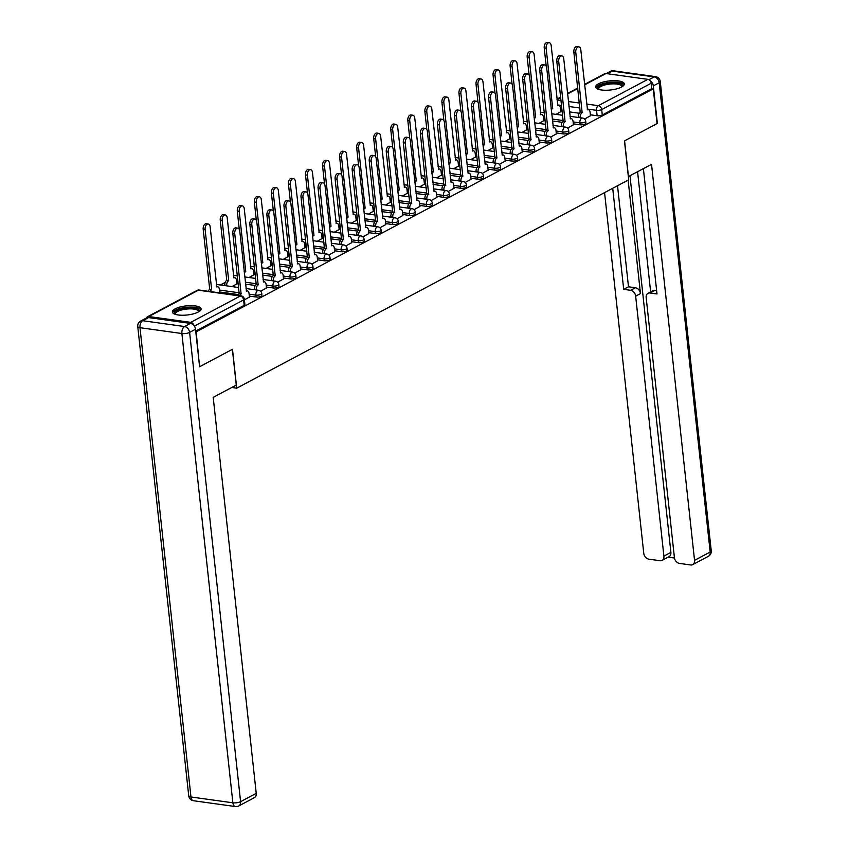<?xml version="1.0" encoding="UTF-8"?>
<svg xmlns="http://www.w3.org/2000/svg" width="849" height="849" viewBox="0 0 849 849"><rect width="100%" height="100%" fill="white"/><g stroke="black" fill="none" stroke-linecap="round" stroke-linejoin="round"><path stroke-width="1.27" d="M573.308 123.858L580.069 124.803A3.704 1.178 -6.2 0 0 585.216 124.05A3.704 1.178 -6.2 0 0 585.937 123.232L585.725 121.322A3.704 1.178 173.8 0 1 585.014 122.129A3.704 1.178 173.8 0 1 579.867 122.882L573.096 121.938M556.254 132.922L563.025 133.866A3.704 1.178 -6.2 0 0 568.172 133.113A3.704 1.178 -6.2 0 0 568.883 132.306L568.681 130.385A3.704 1.178 173.8 0 1 567.96 131.192A3.704 1.178 173.8 0 1 562.813 131.945L556.042 131.001M539.2 141.985L545.971 142.929A3.704 1.178 -6.2 0 0 551.118 142.176A3.704 1.178 -6.2 0 0 551.829 141.369L551.627 139.448A3.704 1.178 173.8 0 1 550.905 140.255A3.704 1.178 173.8 0 1 545.758 141.008L538.988 140.074M522.146 151.048L528.916 151.992A3.704 1.178 -6.2 0 0 534.063 151.239A3.704 1.178 -6.2 0 0 534.785 150.432L534.573 148.511A3.704 1.178 173.8 0 1 533.851 149.318A3.704 1.178 173.8 0 1 528.704 150.071L521.944 149.137M505.102 160.121L511.862 161.055A3.704 1.178 -6.2 0 0 517.009 160.302A3.704 1.178 -6.2 0 0 517.731 159.495L517.519 157.574A3.704 1.178 173.8 0 1 516.808 158.392A3.704 1.178 173.8 0 1 511.66 159.134L504.89 158.201M488.048 169.184L494.808 170.118A3.704 1.178 -6.2 0 0 499.965 169.375A3.704 1.178 -6.2 0 0 500.677 168.558L500.464 166.637A3.704 1.178 173.8 0 1 499.753 167.455A3.704 1.178 173.8 0 1 494.606 168.208L487.835 167.264M470.993 178.248L477.764 179.181A3.704 1.178 -6.2 0 0 482.911 178.439A3.704 1.178 -6.2 0 0 483.622 177.621L483.421 175.711A3.704 1.178 173.8 0 1 482.699 176.518A3.704 1.178 173.8 0 1 477.552 177.271L470.781 176.327M453.939 187.311L460.71 188.255A3.704 1.178 -6.2 0 0 465.857 187.502A3.704 1.178 -6.2 0 0 466.579 186.684L466.366 184.774A3.704 1.178 173.8 0 1 465.645 185.581A3.704 1.178 173.8 0 1 460.498 186.334L453.737 185.39M436.885 196.374L443.656 197.318A3.704 1.178 -6.2 0 0 448.803 196.565A3.704 1.178 -6.2 0 0 449.524 195.758L449.312 193.837A3.704 1.178 173.8 0 1 448.601 194.644A3.704 1.178 173.8 0 1 443.454 195.397L436.683 194.453M419.841 205.437L426.601 206.381A3.704 1.178 -6.2 0 0 431.748 205.628A3.704 1.178 -6.2 0 0 432.47 204.821L432.258 202.9A3.704 1.178 173.8 0 1 431.547 203.707A3.704 1.178 173.8 0 1 426.4 204.46L419.629 203.527M402.787 214.51L409.558 215.444A3.704 1.178 -6.2 0 0 414.705 214.691A3.704 1.178 -6.2 0 0 415.416 213.884L415.214 211.963A3.704 1.178 173.8 0 1 414.492 212.781A3.704 1.178 173.8 0 1 409.345 213.523L402.575 212.59M385.733 223.574L392.503 224.507A3.704 1.178 -6.2 0 0 397.65 223.754A3.704 1.178 -6.2 0 0 398.372 222.947L398.16 221.027A3.704 1.178 173.8 0 1 397.438 221.844A3.704 1.178 173.8 0 1 392.291 222.587L385.531 221.653M368.678 232.637L375.449 233.571A3.704 1.178 -6.2 0 0 380.596 232.828A3.704 1.178 -6.2 0 0 381.318 232.01L381.105 230.09A3.704 1.178 173.8 0 1 380.394 230.907A3.704 1.178 173.8 0 1 375.237 231.66L368.477 230.716M351.635 241.7L358.395 242.644A3.704 1.178 -6.2 0 0 363.542 241.891A3.704 1.178 -6.2 0 0 364.263 241.074L364.051 239.163A3.704 1.178 173.8 0 1 363.34 239.97A3.704 1.178 173.8 0 1 358.193 240.723L351.422 239.779M334.58 250.763L341.351 251.707A3.704 1.178 -6.2 0 0 346.498 250.954A3.704 1.178 -6.2 0 0 347.209 250.147L347.008 248.226A3.704 1.178 173.8 0 1 346.286 249.033A3.704 1.178 173.8 0 1 341.139 249.786L334.368 248.842M317.526 259.826L324.297 260.77A3.704 1.178 -6.2 0 0 329.444 260.017A3.704 1.178 -6.2 0 0 330.155 259.21L329.953 257.289A3.704 1.178 173.8 0 1 329.232 258.096A3.704 1.178 173.8 0 1 324.085 258.849L317.314 257.905M300.472 268.889L307.242 269.833A3.704 1.178 -6.2 0 0 312.39 269.08A3.704 1.178 -6.2 0 0 313.111 268.273L312.899 266.353A3.704 1.178 173.8 0 1 312.177 267.159A3.704 1.178 173.8 0 1 307.03 267.913L300.27 266.979M283.428 277.963L290.188 278.897A3.704 1.178 -6.2 0 0 295.335 278.143A3.704 1.178 -6.2 0 0 296.057 277.336L295.845 275.416A3.704 1.178 173.8 0 1 295.134 276.233A3.704 1.178 173.8 0 1 289.987 276.976L283.216 276.042M266.374 287.026L273.134 287.96A3.704 1.178 -6.2 0 0 278.292 287.217A3.704 1.178 -6.2 0 0 279.003 286.4L278.79 284.479A3.704 1.178 173.8 0 1 278.079 285.296A3.704 1.178 173.8 0 1 272.932 286.039L266.162 285.105M249.319 296.089L256.09 297.023A3.704 1.178 -6.2 0 0 261.237 296.28A3.704 1.178 -6.2 0 0 261.948 295.463L261.747 293.542A3.704 1.178 173.8 0 1 261.025 294.359A3.704 1.178 173.8 0 1 255.878 295.112L249.107 294.168M175.181 308.834A14.433 4.574 -6.2 0 0 172.379 311.997A14.433 4.574 -6.2 0 0 182.471 315.244A14.433 4.574 -6.2 0 0 198.284 312.039A14.433 4.574 -6.2 0 0 201.075 308.877A14.433 4.574 -6.2 0 0 190.983 305.629A14.433 4.574 -6.2 0 0 175.181 308.834M598.418 83.849A14.433 4.574 -6.2 0 0 595.616 87.012A14.433 4.574 -6.2 0 0 605.708 90.259A14.433 4.574 -6.2 0 0 621.51 87.054A14.433 4.574 -6.2 0 0 624.312 83.892A14.433 4.574 -6.2 0 0 614.22 80.644A14.433 4.574 -6.2 0 0 598.418 83.849M506.28 130.353A3.704 2.176 97.9 0 1 506.545 130.364L510.196 130.873M489.502 139.427A3.704 3.704 0 0 0 489.226 139.395A3.704 2.176 97.9 0 1 489.502 139.427L493.142 139.936M403.975 184.742A3.704 2.176 97.9 0 1 404.241 184.753L407.891 185.252M387.186 193.816A3.704 3.704 0 0 0 386.921 193.784A3.704 2.176 97.9 0 1 387.186 193.816L390.837 194.325M301.66 239.131A3.704 2.176 97.9 0 1 301.926 239.142L305.576 239.641M225.176 282.388L220.315 284.967M584.568 84.401L604.594 73.757A3.704 2.749 62 0 1 605.953 73.534L647.861 79.35A3.704 2.749 62 0 1 651.204 83.255L651.788 88.657L602.27 114.986A3.704 1.178 173.8 0 1 597.123 115.729L590.352 114.795M579.294 113.257L569.52 111.898M562.197 110.879L560.743 110.678M199.918 366.588L232.488 349.268L236.722 388.173L628.695 179.797L624.471 140.902L657.041 123.583L653.263 88.869L196.151 331.863L199.568 366.535M651.788 88.657L653.263 88.869M193.933 325.517A3.704 2.749 -118 0 0 190.738 322.355L148.83 316.539A3.704 2.749 -118 0 0 147.471 316.751A3.704 2.749 -118 0 0 146.431 317.982M244.395 299.867L249.426 297.054M260.601 291.249L266.48 287.991M232.01 286.591L236.86 283.874M277.655 282.186L283.524 278.928M249.065 277.527L253.915 274.811M294.709 273.123L300.578 269.865M266.119 268.464L270.969 265.748M311.753 264.06L317.632 260.792M283.173 259.401L288.013 256.685M328.807 254.997L334.686 251.728M300.217 250.338L305.067 247.621M345.861 245.923L351.741 242.665M317.271 241.265L322.121 238.558M362.916 236.86L368.784 233.602M334.326 232.202L339.176 229.485M379.959 227.797L385.839 224.539M351.38 223.138L356.23 220.422M397.014 218.734L402.893 215.476M368.434 214.075L373.273 211.359M414.068 209.671L419.947 206.413M385.478 205.012L390.328 202.295M431.122 200.608L436.991 197.339M402.532 195.949L407.382 193.232M448.176 191.545L454.045 188.276M419.586 186.876L424.436 184.169M465.22 182.471L471.099 179.213M436.641 177.812L441.48 175.096M482.274 173.408L488.154 170.15M453.684 168.749L458.534 166.033M499.329 164.345L505.197 161.087M470.739 159.686L475.589 156.969M516.383 155.282L522.252 152.024M487.793 150.623L492.643 147.906M533.427 146.219L539.306 142.95M504.847 141.56L509.687 138.843M550.481 137.156L556.36 133.887M521.891 132.497L526.741 129.78M567.535 128.093L573.415 124.824M538.945 123.423L543.795 120.717M562.24 122.32L552.466 120.961M545.143 119.942L543.689 119.741M545.196 131.383L535.411 130.024M528.089 129.016L526.635 128.815M528.142 140.456L518.368 139.098M511.034 138.079L509.591 137.878M511.087 149.52L501.313 148.161M493.991 147.142L492.537 146.941M494.033 158.583L484.259 157.224M476.936 156.205L475.482 156.004M476.989 167.646L467.205 166.287M459.882 165.268L458.428 165.067M459.935 176.709L450.161 175.35M442.828 174.332L441.374 174.13M442.881 185.772L433.107 184.413M425.784 183.405L424.33 183.193M425.827 194.835L416.052 193.487M408.73 192.468L407.276 192.267M408.783 203.909L398.998 202.55M391.676 201.531L390.222 201.33M391.729 212.972L381.954 211.613M374.621 210.594L373.167 210.393M374.674 222.035L364.9 220.676M357.578 219.658L356.124 219.456M357.62 231.098L347.846 229.739M340.523 228.721L339.069 228.519M340.566 240.161L330.792 238.802M323.469 237.784L322.015 237.582M323.522 249.224L313.737 247.866M306.415 246.857L304.961 246.656M306.468 258.298L296.694 256.939M289.36 255.92L287.917 255.719M289.413 267.361L279.639 266.002M272.317 264.984L270.863 264.782M272.359 276.424L262.585 275.065M255.262 274.047L253.809 273.845M255.316 285.487L245.531 284.128M238.208 283.11L236.754 282.908M238.261 294.55L219.7 291.971M231.766 387.484L236.722 388.173M584.59 119.019L590.458 115.761M555.999 114.36L560.849 111.644M195.716 331.099L244.183 305.343A3.704 1.178 -6.2 0 0 244.905 304.526L244.31 299.124A3.704 1.178 173.8 0 1 243.599 299.93L194.368 326.101M249.436 297.182L249.033 293.425A3.704 2.176 97.9 0 0 247.356 290.92A3.704 2.176 97.9 0 0 246.465 291.101L239.768 231.002A4.256 2.505 97.9 0 0 237.837 228.126A4.256 2.505 97.9 0 0 234.738 233.677L241.105 293.945A3.704 2.176 97.9 0 0 239.726 295.664M237.805 295.388A3.704 2.176 -82.1 0 1 239.185 293.68L232.806 233.411A4.256 2.505 -82.1 0 1 235.905 227.861L237.837 228.126M241.275 293.86L239.344 293.595M208.185 291.281A3.704 2.176 -82.1 0 1 209.565 289.573L211.497 289.838A3.704 2.176 97.9 0 0 210.117 291.547M219.806 292.894L219.413 289.318A3.704 2.176 97.9 0 0 217.737 286.813A3.704 2.176 97.9 0 0 216.856 286.983L210.149 226.885A4.256 2.505 97.9 0 0 208.217 224.009A4.256 2.505 97.9 0 0 205.118 229.559L211.656 289.753M209.735 289.477L203.198 229.294A4.256 2.505 -82.1 0 1 206.296 223.743L208.217 224.009M266.49 288.119L266.087 284.362A3.704 2.176 97.9 0 0 264.41 281.857A3.704 2.176 97.9 0 0 263.519 282.038L256.812 221.939A4.256 2.505 97.9 0 0 254.891 219.063A4.256 2.505 97.9 0 0 251.792 224.614L258.16 284.882A3.704 2.176 97.9 0 0 256.356 289.53L254.435 289.265A3.704 2.176 -82.1 0 1 256.239 284.617L249.861 224.338A4.256 2.505 -82.1 0 1 252.96 218.787L254.891 219.063M258.329 284.797L256.398 284.532M283.545 279.056L283.131 275.299A3.704 2.176 97.9 0 0 281.454 272.794A3.704 2.176 97.9 0 0 280.573 272.975L273.866 212.876A4.256 2.505 97.9 0 0 271.935 209.99A4.256 2.505 97.9 0 0 268.836 215.55L275.214 275.819A3.704 2.176 97.9 0 0 273.41 280.467L271.478 280.202A3.704 2.176 -82.1 0 1 273.293 275.554L266.915 215.275A4.256 2.505 -82.1 0 1 270.014 209.724L271.935 209.99M275.373 275.734L273.452 275.469M190.505 323.405L148.596 317.579L142.696 320.72L184.604 326.536L190.505 323.405A5.55 4.128 62 0 1 195.514 329.253L199.589 366.757L232.382 349.332L236.266 385.085L213.205 397.353L256.228 793.359A5.55 4.128 62 0 1 254.392 797.646L238.76 805.956A5.55 4.128 -118 0 0 240.596 801.668L256.228 793.359M140.658 321.049A5.55 5.55 0 0 0 137.75 326.557A5.55 1.762 -6.2 0 0 139.989 327.693L190.972 796.978L232.87 802.793L181.888 333.519L139.989 327.693A5.55 3.269 97.9 0 1 142.696 320.72A5.55 4.128 -118 0 0 140.658 321.049L146.559 317.919A5.55 4.128 62 0 1 148.596 317.579M628.345 176.592L651.523 164.345L694.546 560.351L710.178 552.041L659.195 82.767L653.295 85.898L657.37 123.413L624.577 140.838L628.462 176.603M628.133 180.094L640.464 293.605L635.657 296.163L663.897 556.095L670.89 552.381A5.55 4.128 62 0 1 669.054 556.657L662.061 560.382A5.55 4.128 -118 0 0 663.897 556.095M635.657 296.163A5.55 4.128 -118 0 0 630.648 290.305L635.455 287.747A5.55 4.128 62 0 1 640.464 293.605M612.713 188.298L623.686 289.339L630.648 290.305M604.573 192.627L643.754 553.293A5.55 4.128 -118 0 0 648.763 559.151L660.023 560.711A5.55 4.128 -118 0 0 662.061 560.382M648.01 293.34L652.817 290.783A5.55 4.128 62 0 1 654.855 290.443L650.047 293.001A5.55 4.128 -118 0 0 648.01 293.34A5.55 4.128 -118 0 0 646.163 297.617L674.403 557.56A5.55 4.128 -118 0 0 679.412 563.407L690.672 564.967A5.55 4.128 -118 0 0 692.71 564.638A5.55 4.128 -118 0 0 694.546 560.351M668.131 557.146L674.477 558.026M650.047 293.001L656.999 293.966L643.393 168.664M653.295 85.898A5.55 4.128 -118 0 0 650.143 80.751M629.979 175.796L670.89 552.381M650.642 291.939L637.578 171.753M654.855 290.443L656.648 290.698M617.52 185.74L628.493 286.782L635.455 287.747M628.493 286.782L623.686 289.339M175.149 314.289A12.491 3.958 173.8 0 1 179.51 309.344A12.491 3.958 173.8 0 1 194.262 307.911A12.491 3.958 173.8 0 1 198.868 311.71M198.422 311.965A11.568 3.661 -6.2 0 0 198.475 311.456A11.568 3.661 -6.2 0 0 193.805 309.078A11.568 3.661 -6.2 0 0 181.612 309.97A11.568 3.661 -6.2 0 0 175.478 313.95A11.568 3.661 -6.2 0 0 175.637 314.438M200.948 309.694A14.337 4.542 -6.2 0 0 195.355 307.327A14.337 4.542 -6.2 0 0 181.092 308.219A14.337 4.542 -6.2 0 0 172.687 312.761M598.386 89.294A12.491 3.958 173.8 0 1 602.748 84.359A12.491 3.958 173.8 0 1 617.499 82.926A12.491 3.958 173.8 0 1 622.105 86.715M621.648 86.98A11.568 3.661 -6.2 0 0 621.712 86.471A11.568 3.661 -6.2 0 0 617.043 84.083A11.568 3.661 -6.2 0 0 604.849 84.974A11.568 3.661 -6.2 0 0 598.715 88.965A11.568 3.661 -6.2 0 0 598.874 89.453M624.174 84.709A14.337 4.542 -6.2 0 0 618.592 82.342A14.337 4.542 -6.2 0 0 604.329 83.234A14.337 4.542 -6.2 0 0 595.924 87.776M224.858 285.604L224.815 285.158A3.704 2.176 -82.1 0 1 226.619 280.499L228.551 280.775A3.704 2.176 97.9 0 0 226.736 285.423L226.789 285.869M236.871 284.012L236.468 280.255A3.704 2.176 97.9 0 0 234.791 277.75A3.704 2.176 97.9 0 0 233.9 277.92L227.203 217.822A4.256 2.505 97.9 0 0 225.272 214.946A4.256 2.505 97.9 0 0 222.173 220.496L228.71 280.679M226.789 280.414L220.252 220.231A4.256 2.505 -82.1 0 1 223.351 214.68L225.272 214.946M244.151 271.393L245.594 271.701A3.704 2.176 97.9 0 0 244.342 273.145M253.925 274.938L253.522 271.181A3.704 2.176 97.9 0 0 251.845 268.687A3.704 2.176 97.9 0 0 250.954 268.857L244.257 208.758A4.256 2.505 97.9 0 0 242.326 205.882A4.256 2.505 97.9 0 0 239.227 211.433L245.764 271.616M239.269 229.283L237.296 211.168A4.256 2.505 -82.1 0 1 240.394 205.617L242.326 205.882M300.599 269.993L300.185 266.236A3.704 2.176 97.9 0 0 298.508 263.731A3.704 2.176 97.9 0 0 297.617 263.912L290.92 203.813A4.256 2.505 97.9 0 0 288.989 200.926A4.256 2.505 97.9 0 0 285.89 206.477L292.268 266.756A3.704 2.176 97.9 0 0 290.454 271.404L288.533 271.139A3.704 2.176 -82.1 0 1 290.337 266.49L283.969 206.211A4.256 2.505 -82.1 0 1 287.068 200.661L288.989 200.926M292.427 266.671L290.507 266.395M317.643 260.93L317.239 257.173A3.704 2.176 97.9 0 0 315.563 254.668A3.704 2.176 97.9 0 0 314.671 254.838L307.975 194.739A4.256 2.505 97.9 0 0 306.043 191.863A4.256 2.505 97.9 0 0 302.944 197.414L309.312 257.693A3.704 2.176 97.9 0 0 307.508 262.341L305.587 262.076A3.704 2.176 -82.1 0 1 307.391 257.427L301.013 197.148A4.256 2.505 -82.1 0 1 304.122 191.598L306.043 191.863M309.482 257.608L307.561 257.332M334.697 251.866L334.294 248.11A3.704 2.176 97.9 0 0 332.617 245.605A3.704 2.176 97.9 0 0 331.726 245.775L325.018 185.676A4.256 2.505 97.9 0 0 323.098 182.8A4.256 2.505 97.9 0 0 319.999 188.351L326.366 248.63A3.704 2.176 97.9 0 0 324.562 253.278L322.641 253.013A3.704 2.176 -82.1 0 1 324.445 248.354L318.067 188.085A4.256 2.505 -82.1 0 1 321.166 182.535L323.098 182.8M326.536 248.534L324.605 248.269M261.205 262.33L262.649 262.638A3.704 2.176 97.9 0 0 261.396 264.081M270.98 265.875L270.576 262.118A3.704 2.176 97.9 0 0 268.9 259.614A3.704 2.176 97.9 0 0 268.008 259.794L261.301 199.695A4.256 2.505 97.9 0 0 259.38 196.819A4.256 2.505 97.9 0 0 256.271 202.37L262.819 262.553M256.324 220.209L254.35 202.104A4.256 2.505 -82.1 0 1 257.449 196.554L259.38 196.819M278.26 253.267L279.703 253.575A3.704 2.176 97.9 0 0 278.44 255.018M288.034 256.812L287.62 253.055A3.704 2.176 97.9 0 0 285.943 250.551A3.704 2.176 97.9 0 0 285.062 250.731L278.355 190.632A4.256 2.505 97.9 0 0 276.424 187.756A4.256 2.505 97.9 0 0 273.325 193.307L279.862 253.49M273.367 211.146L271.404 193.031A4.256 2.505 -82.1 0 1 274.503 187.48L276.424 187.756M295.303 244.204L296.757 244.512A3.704 2.176 97.9 0 0 295.494 245.945M305.088 247.749L304.674 243.992A3.704 2.176 97.9 0 0 302.997 241.487A3.704 2.176 97.9 0 0 302.106 241.668L295.41 181.569A4.256 2.505 97.9 0 0 293.478 178.683A4.256 2.505 97.9 0 0 290.379 184.244L296.917 244.427M290.422 202.083L288.458 183.968A4.256 2.505 -82.1 0 1 291.557 178.417L293.478 178.683M351.751 242.793L351.337 239.036A3.704 2.176 97.9 0 0 349.661 236.542A3.704 2.176 97.9 0 0 348.78 236.712L342.073 176.613A4.256 2.505 97.9 0 0 340.141 173.737A4.256 2.505 97.9 0 0 337.042 179.288L343.421 239.556A3.704 2.176 97.9 0 0 341.616 244.215L339.685 243.95A3.704 2.176 -82.1 0 1 341.5 239.291L335.122 179.022A4.256 2.505 -82.1 0 1 338.22 173.472L340.141 173.737M343.58 239.471L341.659 239.206M312.358 235.141L313.801 235.449A3.704 2.176 97.9 0 0 312.549 236.882M322.132 238.686L321.729 234.929A3.704 2.176 97.9 0 0 320.052 232.424A3.704 2.176 97.9 0 0 319.16 232.605L312.464 172.506A4.256 2.505 97.9 0 0 310.532 169.62A4.256 2.505 97.9 0 0 307.434 175.17L313.971 235.364M307.476 193.02L305.502 174.905A4.256 2.505 -82.1 0 1 308.601 169.354L310.532 169.62M368.806 233.73L368.392 229.973A3.704 2.176 97.9 0 0 366.715 227.468A3.704 2.176 97.9 0 0 365.823 227.649L359.127 167.55A4.256 2.505 97.9 0 0 357.196 164.674A4.256 2.505 97.9 0 0 354.097 170.225L360.475 230.493A3.704 2.176 97.9 0 0 358.671 235.152L356.739 234.876A3.704 2.176 -82.1 0 1 358.543 230.228L352.176 169.959A4.256 2.505 -82.1 0 1 355.275 164.398L357.196 164.674M360.634 230.408L358.713 230.143M329.412 226.067L330.855 226.386A3.704 2.176 97.9 0 0 329.603 227.819M339.186 229.623L338.783 225.866A3.704 2.176 97.9 0 0 337.106 223.361A3.704 2.176 97.9 0 0 336.215 223.531L329.508 163.433A4.256 2.505 97.9 0 0 327.587 160.557A4.256 2.505 97.9 0 0 324.488 166.107L331.025 226.29M324.53 183.957L322.556 165.842A4.256 2.505 -82.1 0 1 325.655 160.291L327.587 160.557M385.849 224.667L385.446 220.91A3.704 2.176 97.9 0 0 383.769 218.405A3.704 2.176 97.9 0 0 382.878 218.586L376.181 158.487A4.256 2.505 97.9 0 0 374.25 155.611A4.256 2.505 97.9 0 0 371.151 161.161L377.529 221.43A3.704 2.176 97.9 0 0 375.714 226.078L373.793 225.813A3.704 2.176 -82.1 0 1 375.598 221.165L369.23 160.886A4.256 2.505 -82.1 0 1 372.329 155.335L374.25 155.611M377.688 221.345L375.767 221.08M346.466 217.004L347.91 217.323A3.704 2.176 97.9 0 0 346.657 218.755M356.24 220.56L355.827 216.803A3.704 2.176 97.9 0 0 354.15 214.298A3.704 2.176 97.9 0 0 353.269 214.468L346.562 154.369A4.256 2.505 97.9 0 0 344.63 151.493A4.256 2.505 97.9 0 0 341.531 157.044L348.069 217.227M341.574 174.894L339.611 156.778A4.256 2.505 -82.1 0 1 342.709 151.228L344.63 151.493M402.904 215.604L402.5 211.847A3.704 2.176 97.9 0 0 400.824 209.342A3.704 2.176 97.9 0 0 399.932 209.523L393.225 149.424A4.256 2.505 97.9 0 0 391.304 146.537A4.256 2.505 97.9 0 0 388.205 152.098L394.573 212.367A3.704 2.176 97.9 0 0 392.769 217.015L390.848 216.75A3.704 2.176 -82.1 0 1 392.652 212.101L386.274 151.822A4.256 2.505 -82.1 0 1 389.373 146.272L391.304 146.537M394.743 212.282L392.811 212.017M363.51 207.941L364.964 208.249A3.704 2.176 97.9 0 0 363.701 209.692M373.295 211.486L372.881 207.729A3.704 2.176 97.9 0 0 371.204 205.235A3.704 2.176 97.9 0 0 370.313 205.405L363.616 145.306A4.256 2.505 97.9 0 0 361.685 142.43A4.256 2.505 97.9 0 0 358.586 147.981L365.123 208.164M358.628 165.831L356.665 147.715A4.256 2.505 -82.1 0 1 359.764 142.165L361.685 142.43M419.958 206.54L419.555 202.784A3.704 2.176 97.9 0 0 417.867 200.279A3.704 2.176 97.9 0 0 416.986 200.46L410.279 140.35A4.256 2.505 97.9 0 0 408.358 137.474A4.256 2.505 97.9 0 0 405.249 143.025L411.627 203.304A3.704 2.176 97.9 0 0 409.823 207.952L407.891 207.687A3.704 2.176 -82.1 0 1 409.706 203.038L403.328 142.759A4.256 2.505 -82.1 0 1 406.427 137.209L408.358 137.474M411.797 203.219L409.865 202.943M380.564 198.878L382.018 199.186A3.704 2.176 97.9 0 0 380.755 200.629M390.338 202.423L389.935 198.666A3.704 2.176 97.9 0 0 388.258 196.161A3.704 2.176 97.9 0 0 387.367 196.342L380.67 136.243A4.256 2.505 97.9 0 0 378.739 133.367A4.256 2.505 97.9 0 0 375.64 138.918L382.177 199.101M375.683 156.757L373.709 138.652A4.256 2.505 -82.1 0 1 376.818 133.091L378.739 133.367M437.012 197.477L436.598 193.721A3.704 2.176 97.9 0 0 434.921 191.216A3.704 2.176 97.9 0 0 434.041 191.386L427.334 131.287A4.256 2.505 97.9 0 0 425.402 128.411A4.256 2.505 97.9 0 0 422.303 133.962L428.681 194.241A3.704 2.176 97.9 0 0 426.877 198.889L424.946 198.624A3.704 2.176 -82.1 0 1 426.75 193.975L420.382 133.696A4.256 2.505 -82.1 0 1 423.481 128.146L425.402 128.411M428.841 194.145L426.92 193.88M397.619 189.815L399.062 190.123A3.704 2.176 97.9 0 0 397.81 191.566M407.393 193.36L406.989 189.603A3.704 2.176 97.9 0 0 405.313 187.098A3.704 2.176 97.9 0 0 404.421 187.279L397.714 127.18A4.256 2.505 97.9 0 0 395.793 124.304A4.256 2.505 97.9 0 0 392.694 129.855L399.232 190.038M392.737 147.694L390.763 129.579A4.256 2.505 -82.1 0 1 393.862 124.028L395.793 124.304M454.066 188.414L453.653 184.657A3.704 2.176 97.9 0 0 451.976 182.153A3.704 2.176 97.9 0 0 451.084 182.323L444.388 122.224A4.256 2.505 97.9 0 0 442.456 119.348A4.256 2.505 97.9 0 0 439.358 124.899L445.736 185.178A3.704 2.176 97.9 0 0 443.921 189.826L442 189.56A3.704 2.176 -82.1 0 1 443.804 184.902L437.437 124.633A4.256 2.505 -82.1 0 1 440.535 119.083L442.456 119.348M445.895 185.082L443.974 184.817M414.673 180.752L416.116 181.06A3.704 2.176 97.9 0 0 414.864 182.493M424.447 184.297L424.033 180.54A3.704 2.176 97.9 0 0 422.356 178.035A3.704 2.176 97.9 0 0 421.475 178.216L414.768 118.117A4.256 2.505 97.9 0 0 412.837 115.231A4.256 2.505 97.9 0 0 409.738 120.781L416.286 180.975M409.78 138.631L407.817 120.516A4.256 2.505 -82.1 0 1 410.916 114.965L412.837 115.231M471.11 179.341L470.707 175.584A3.704 2.176 97.9 0 0 469.03 173.09A3.704 2.176 97.9 0 0 468.139 173.26L461.442 113.161A4.256 2.505 97.9 0 0 459.511 110.285A4.256 2.505 97.9 0 0 456.412 115.835L462.779 176.104A3.704 2.176 97.9 0 0 460.975 180.763L459.054 180.487A3.704 2.176 -82.1 0 1 460.858 175.839L454.48 115.57A4.256 2.505 -82.1 0 1 457.579 110.02L459.511 110.285M462.949 176.019L461.018 175.754M431.727 171.689L433.17 171.997A3.704 2.176 97.9 0 0 431.908 173.429M441.501 175.234L441.087 171.477A3.704 2.176 97.9 0 0 439.411 168.972A3.704 2.176 97.9 0 0 438.53 169.153L431.823 109.043A4.256 2.505 97.9 0 0 429.891 106.167A4.256 2.505 97.9 0 0 426.792 111.718L433.33 171.912M426.835 129.568L424.871 111.452A4.256 2.505 -82.1 0 1 427.97 105.902L429.891 106.167M488.164 170.278L487.761 166.521A3.704 2.176 97.9 0 0 486.084 164.016A3.704 2.176 97.9 0 0 485.193 164.197L478.486 104.098A4.256 2.505 97.9 0 0 476.565 101.222A4.256 2.505 97.9 0 0 473.466 106.772L479.834 167.041A3.704 2.176 97.9 0 0 478.029 171.7L476.109 171.424A3.704 2.176 -82.1 0 1 477.913 166.775L471.535 106.507A4.256 2.505 -82.1 0 1 474.633 100.946L476.565 101.222M480.003 166.956L478.072 166.691M448.771 162.615L450.225 162.934A3.704 2.176 97.9 0 0 448.962 164.366M458.545 166.171L458.142 162.414A3.704 2.176 97.9 0 0 456.465 159.909A3.704 2.176 97.9 0 0 455.573 160.079L448.877 99.98A4.256 2.505 97.9 0 0 446.945 97.104A4.256 2.505 97.9 0 0 443.847 102.655L450.384 162.838M443.889 120.505L441.926 102.389A4.256 2.505 -82.1 0 1 445.025 96.839L446.945 97.104M505.219 161.214L504.805 157.458A3.704 2.176 97.9 0 0 503.128 154.953A3.704 2.176 97.9 0 0 502.247 155.134L495.54 95.035A4.256 2.505 97.9 0 0 493.609 92.159A4.256 2.505 97.9 0 0 490.51 97.709L496.888 157.978A3.704 2.176 97.9 0 0 495.084 162.626L493.152 162.361A3.704 2.176 -82.1 0 1 494.967 157.712L488.589 97.433A4.256 2.505 -82.1 0 1 491.688 91.883L493.609 92.159M497.047 157.893L495.126 157.627M465.825 153.552L467.268 153.871A3.704 2.176 97.9 0 0 466.016 155.303M475.599 157.107L475.196 153.351A3.704 2.176 97.9 0 0 473.519 150.846A3.704 2.176 97.9 0 0 472.628 151.016L465.931 90.917A4.256 2.505 97.9 0 0 464 88.041A4.256 2.505 97.9 0 0 460.901 93.592L467.438 153.775M460.943 111.442L458.969 93.326A4.256 2.505 -82.1 0 1 462.068 87.776L464 88.041M522.273 152.151L521.859 148.395A3.704 2.176 97.9 0 0 520.182 145.89A3.704 2.176 97.9 0 0 519.291 146.07L512.594 85.972A4.256 2.505 97.9 0 0 510.663 83.085A4.256 2.505 97.9 0 0 507.564 88.636L513.942 148.915A3.704 2.176 97.9 0 0 512.127 153.563L510.207 153.298A3.704 2.176 -82.1 0 1 512.011 148.649L505.643 88.37A4.256 2.505 -82.1 0 1 508.742 82.82L510.663 83.085M514.101 148.83L512.18 148.564M482.879 144.489L484.323 144.797A3.704 2.176 97.9 0 0 483.07 146.24M492.653 148.034L492.25 144.277A3.704 2.176 97.9 0 0 490.573 141.772A3.704 2.176 97.9 0 0 489.682 141.953L482.975 81.854A4.256 2.505 97.9 0 0 481.054 78.978A4.256 2.505 97.9 0 0 477.945 84.529L484.492 144.712M477.998 102.379L476.024 84.263A4.256 2.505 -82.1 0 1 479.123 78.713L481.054 78.978M539.317 143.088L538.913 139.332A3.704 2.176 97.9 0 0 537.237 136.827A3.704 2.176 97.9 0 0 536.345 137.007L529.649 76.898A4.256 2.505 97.9 0 0 527.717 74.022A4.256 2.505 97.9 0 0 524.618 79.573L530.986 139.852A3.704 2.176 97.9 0 0 529.182 144.5L527.261 144.234A3.704 2.176 -82.1 0 1 529.065 139.586L522.687 79.307A4.256 2.505 -82.1 0 1 525.796 73.757L527.717 74.022M531.156 139.767L529.235 139.491M499.934 135.426L501.377 135.734A3.704 2.176 97.9 0 0 500.114 137.177M509.708 138.971L509.294 135.214A3.704 2.176 97.9 0 0 507.617 132.709A3.704 2.176 97.9 0 0 506.736 132.89L500.029 72.791A4.256 2.505 97.9 0 0 498.098 69.915A4.256 2.505 97.9 0 0 494.999 75.465L501.536 135.649M495.041 93.305L493.078 75.2A4.256 2.505 -82.1 0 1 496.177 69.639L498.098 69.915M556.371 134.025L555.968 130.268A3.704 2.176 97.9 0 0 554.291 127.764A3.704 2.176 97.9 0 0 553.399 127.934L546.692 67.835A4.256 2.505 97.9 0 0 544.771 64.959A4.256 2.505 97.9 0 0 541.673 70.509L548.04 130.788A3.704 2.176 97.9 0 0 546.236 135.437L544.315 135.171A3.704 2.176 -82.1 0 1 546.119 130.513L539.741 70.244A4.256 2.505 -82.1 0 1 542.84 64.694L544.771 64.959M548.21 130.693L546.278 130.428M516.977 126.363L518.431 126.671A3.704 2.176 97.9 0 0 517.168 128.114M526.762 129.908L526.348 126.151A3.704 2.176 97.9 0 0 524.671 123.646A3.704 2.176 97.9 0 0 523.78 123.827L517.083 63.728A4.256 2.505 97.9 0 0 515.152 60.841A4.256 2.505 97.9 0 0 512.053 66.402L518.59 126.586M512.096 84.242L510.132 66.126A4.256 2.505 -82.1 0 1 513.231 60.576L515.152 60.841M573.425 124.962L573.011 121.195A3.704 2.176 97.9 0 0 571.335 118.701A3.704 2.176 97.9 0 0 570.454 118.871L563.747 58.772A4.256 2.505 97.9 0 0 561.815 55.896A4.256 2.505 97.9 0 0 558.716 61.446L565.094 121.725A3.704 2.176 97.9 0 0 563.29 126.374L561.359 126.108A3.704 2.176 -82.1 0 1 563.174 121.449L556.795 61.181A4.256 2.505 -82.1 0 1 559.894 55.631L561.815 55.896M565.254 121.63L563.333 121.365M534.032 117.3L535.475 117.608A3.704 2.176 97.9 0 0 534.223 119.04M543.806 120.845L543.402 117.088A3.704 2.176 97.9 0 0 541.726 114.583A3.704 2.176 97.9 0 0 540.834 114.764L534.138 54.665A4.256 2.505 97.9 0 0 532.206 51.778A4.256 2.505 97.9 0 0 529.107 57.329L535.645 117.523M529.15 75.179L527.176 57.063A4.256 2.505 -82.1 0 1 530.275 51.513L532.206 51.778M590.48 115.889L590.066 112.132A3.704 2.176 97.9 0 0 588.389 109.627A3.704 2.176 97.9 0 0 587.497 109.808L580.801 49.709A4.256 2.505 97.9 0 0 578.869 46.833A4.256 2.505 97.9 0 0 575.771 52.383L582.149 112.652A3.704 2.176 97.9 0 0 580.345 117.311L578.413 117.035A3.704 2.176 -82.1 0 1 580.217 112.386L573.85 52.118A4.256 2.505 -82.1 0 1 576.949 46.568L578.869 46.833M582.308 112.567L580.387 112.301M551.086 108.226L552.529 108.545A3.704 2.176 97.9 0 0 551.277 109.977M560.86 111.781L560.457 108.025A3.704 2.176 97.9 0 0 558.78 105.52A3.704 2.176 97.9 0 0 557.889 105.7L551.181 45.591A4.256 2.505 97.9 0 0 549.261 42.715A4.256 2.505 97.9 0 0 546.162 48.266L552.699 108.46M546.204 66.116L544.23 48A4.256 2.505 -82.1 0 1 547.329 42.45L549.261 42.715M580.069 124.803L579.867 122.882A3.704 2.176 -82.1 0 1 581.671 118.234A3.704 2.176 97.9 0 1 582.563 118.053L569.997 116.313M563.025 133.866L562.813 131.945A3.704 2.176 -82.1 0 1 564.617 127.297A3.704 2.176 97.9 0 1 565.508 127.117L552.943 125.376M545.971 142.929L545.758 141.008A3.704 2.176 -82.1 0 1 547.563 136.36A3.704 2.176 97.9 0 1 548.454 136.18L535.899 134.439M528.916 151.992L528.704 150.071A3.704 2.176 -82.1 0 1 530.519 145.423A3.704 2.176 97.9 0 1 531.4 145.243L518.845 143.502M511.862 161.055L511.66 159.134A3.704 2.176 -82.1 0 1 513.465 154.486A3.704 2.176 97.9 0 1 514.356 154.306L501.791 152.565M494.808 170.118L494.606 168.208A3.704 2.176 -82.1 0 1 496.41 163.549A3.704 2.176 97.9 0 1 497.302 163.379L484.737 161.628M477.764 179.181L477.552 177.271A3.704 2.176 -82.1 0 1 479.356 172.612A3.704 2.176 97.9 0 1 480.247 172.443L467.693 170.691M460.71 188.255L460.498 186.334A3.704 2.176 -82.1 0 1 462.312 181.686A3.704 2.176 97.9 0 1 463.193 181.506L450.639 179.765M443.656 197.318L443.454 195.397A3.704 2.176 -82.1 0 1 445.258 190.749A3.704 2.176 97.9 0 1 446.139 190.569L433.584 188.828M426.601 206.381L426.4 204.46A3.704 2.176 -82.1 0 1 428.204 199.812A3.704 2.176 97.9 0 1 429.095 199.632L416.53 197.891M409.558 215.444L409.345 213.523A3.704 2.176 -82.1 0 1 411.149 208.875A3.704 2.176 97.9 0 1 412.041 208.695L399.476 206.954M392.503 224.507L392.291 222.587A3.704 2.176 -82.1 0 1 394.106 217.938A3.704 2.176 97.9 0 1 394.987 217.768L382.432 216.017M375.449 233.571L375.237 231.66A3.704 2.176 -82.1 0 1 377.052 227.001A3.704 2.176 97.9 0 1 377.932 226.832L365.378 225.081M358.395 242.644L358.193 240.723A3.704 2.176 -82.1 0 1 359.997 236.064A3.704 2.176 97.9 0 1 360.889 235.895L348.323 234.144M341.351 251.707L341.139 249.786A3.704 2.176 -82.1 0 1 342.943 245.138A3.704 2.176 97.9 0 1 343.834 244.958L331.269 243.217M324.297 260.77L324.085 258.849A3.704 2.176 -82.1 0 1 325.889 254.201A3.704 2.176 97.9 0 1 326.78 254.021L314.226 252.28M307.242 269.833L307.03 267.913A3.704 2.176 -82.1 0 1 308.845 263.264A3.704 2.176 97.9 0 1 309.726 263.084L297.171 261.343M290.188 278.897L289.987 276.976A3.704 2.176 -82.1 0 1 291.791 272.327A3.704 2.176 97.9 0 1 292.682 272.147L280.117 270.406M273.134 287.96L272.932 286.039A3.704 2.176 -82.1 0 1 274.736 281.39A3.704 2.176 97.9 0 1 275.628 281.221L263.063 279.47M256.09 297.023L255.878 295.112A3.704 2.176 -82.1 0 1 257.682 290.454A3.704 2.176 97.9 0 1 258.574 290.284L246.008 288.533M597.123 115.729L596.539 110.328L587.243 109.033M579.92 108.014L568.936 106.496M561.603 105.478L557.634 104.926M557.093 99.949L561.062 100.5M568.395 101.519L579.379 103.037M586.701 104.056L598.343 105.679L647.861 79.35M605.953 73.534L584.621 84.868M577.798 88.498L567.567 93.942M560.743 97.561L557.04 99.535M190.738 322.355L240.256 296.036L198.348 290.209L148.83 316.539M563.248 120.569L552.264 119.051M544.931 118.032L543.477 117.831M546.194 129.632L535.21 128.114M527.887 127.095L526.433 126.894M529.139 138.705L518.155 137.177M510.833 136.158L509.379 135.957M512.096 147.768L501.101 146.24M493.778 145.221L492.324 145.02M495.041 156.832L484.057 155.303M476.724 154.285L475.27 154.083M477.987 165.895L467.003 164.366M459.68 163.348L458.227 163.146M460.933 174.958L449.949 173.429M442.626 172.421L441.172 172.22M443.889 184.021L432.894 182.503M425.572 181.484L424.118 181.283M426.835 193.094L415.84 191.566M408.518 190.547L407.064 190.346M409.78 202.158L398.797 200.629M391.463 199.611L390.02 199.409M392.726 211.221L381.742 209.692M374.42 208.674L372.966 208.472M375.683 220.284L364.688 218.755M357.365 217.737L355.911 217.535M358.628 229.347L347.634 227.819M340.311 226.8L338.857 226.598M341.574 238.41L330.59 236.882M323.257 235.873L321.803 235.672M324.52 247.473L313.536 245.955M306.213 244.937L304.759 244.735M307.465 256.547L296.481 255.018M289.159 254L287.705 253.798M290.422 265.61L279.427 264.081M272.104 263.063L270.651 262.861M273.367 274.673L262.383 273.145M255.05 272.126L253.596 271.924M256.313 283.736L245.329 282.208M238.007 281.189L236.553 280.987M239.259 292.799L219.498 290.05M233.719 275.394A3.704 2.176 97.9 0 0 233.454 275.384A3.704 3.704 0 0 1 233.719 275.394L237.423 275.914M250.773 266.331A3.704 2.176 97.9 0 0 250.508 266.321A3.704 3.704 0 0 1 250.773 266.331L254.477 266.851M267.828 257.268A3.704 2.176 97.9 0 0 267.562 257.258A3.704 3.704 0 0 1 267.828 257.268L271.531 257.778M284.871 248.205A3.704 2.176 97.9 0 0 284.606 248.195A3.704 3.704 0 0 1 284.871 248.205L288.586 248.715M336.034 221.005A3.704 2.176 97.9 0 0 335.769 220.995A3.704 3.704 0 0 1 336.034 221.005L339.738 221.525M353.088 211.942A3.704 2.176 97.9 0 0 352.813 211.932A3.704 3.704 0 0 1 353.088 211.942L356.792 212.462M370.132 202.879A3.704 2.176 97.9 0 0 369.867 202.869A3.704 3.704 0 0 1 370.132 202.879L373.847 203.389M438.339 166.616A3.704 2.176 97.9 0 0 438.073 166.606A3.704 3.704 0 0 1 438.339 166.616L442.053 167.136M455.393 157.553A3.704 2.176 97.9 0 0 455.128 157.543A3.704 3.704 0 0 1 455.393 157.553L459.097 158.073M472.447 148.49A3.704 2.176 97.9 0 0 472.182 148.479A3.704 3.704 0 0 1 472.447 148.49L476.151 149.01M540.654 112.227A3.704 2.176 97.9 0 0 540.389 112.227A3.704 3.704 0 0 1 540.654 112.227L544.358 112.747M244.183 305.343L243.599 299.93A3.704 2.749 62 0 0 240.256 296.036A3.704 2.176 -82.1 0 1 241.148 295.855L199.239 290.04A3.704 3.704 0 0 0 196.989 290.432L147.471 316.751M602.27 114.986L601.686 109.574A3.704 1.178 173.8 0 1 596.539 110.328A3.704 2.176 97.9 0 1 598.343 105.679A3.704 2.749 62 0 1 601.686 109.574L651.204 83.255M196.989 290.432A3.704 2.749 -118 0 1 198.348 290.209A3.704 2.176 -82.1 0 1 199.239 290.04M241.105 293.945L239.185 293.68M234.738 233.677L232.806 233.411M209.565 289.573L211.497 289.838M203.198 229.294L205.118 229.559M258.16 284.882L256.239 284.617M251.792 224.614L249.861 224.338M275.214 275.819L273.293 275.554M268.836 215.55L266.915 215.275M195.514 329.253L189.614 332.394L240.596 801.668A5.55 1.762 -6.2 0 1 232.87 802.793A5.55 3.269 97.9 0 0 235.385 806.55L193.487 800.734A5.55 3.269 -82.1 0 1 190.972 796.978A5.55 1.762 -6.2 0 1 188.733 795.831A5.55 5.55 0 0 0 193.487 800.734M189.614 332.394A5.55 4.128 -118 0 0 184.604 326.536A5.55 3.269 -82.1 0 0 181.888 333.519A5.55 1.762 -6.2 0 0 189.614 332.394M648.912 79.71L654.186 76.909L612.278 71.093L607.332 73.725M708.342 556.328A5.55 5.55 0 0 0 711.25 550.831A5.55 1.762 -6.2 0 1 710.178 552.041A5.55 4.128 62 0 1 708.342 556.328L692.71 564.638M610.24 71.422A5.55 4.128 62 0 1 612.278 71.093A5.55 3.269 97.9 0 1 613.615 70.828A5.55 5.55 0 0 0 610.24 71.422L606.207 73.566M660.267 81.546A5.55 5.55 0 0 0 655.513 76.643A5.55 3.269 -82.1 0 0 654.186 76.909A5.55 4.128 62 0 1 659.195 82.767A5.55 1.762 -6.2 0 0 660.267 81.546L711.25 550.831M226.619 280.499L228.551 280.775M224.815 285.158L226.736 285.423M220.252 220.231L222.173 220.496M244.162 271.51L245.594 271.701M237.296 211.168L239.227 211.433M292.268 266.756L290.337 266.49M285.89 206.477L283.969 206.211M309.312 257.693L307.391 257.427M302.944 197.414L301.013 197.148M326.366 248.63L324.445 248.354M319.999 188.351L318.067 188.085M261.216 262.447L262.649 262.638M254.35 202.104L256.271 202.37M278.27 253.373L279.703 253.575M271.404 193.031L273.325 193.307M295.314 244.31L296.757 244.512M288.458 183.968L290.379 184.244M343.421 239.556L341.5 239.291M337.042 179.288L335.122 179.022M312.368 235.247L313.801 235.449M305.502 174.905L307.434 175.17M360.475 230.493L358.543 230.228M354.097 170.225L352.176 169.959M329.423 226.184L330.855 226.386M322.556 165.842L324.488 166.107M377.529 221.43L375.598 221.165M371.151 161.161L369.23 160.886M346.477 217.121L347.91 217.323M339.611 156.778L341.531 157.044M394.573 212.367L392.652 212.101M388.205 152.098L386.274 151.822M363.531 208.058L364.964 208.249M356.665 147.715L358.586 147.981M411.627 203.304L409.706 203.038M405.249 143.025L403.328 142.759M380.575 198.984L382.018 199.186M373.709 138.652L375.64 138.918M428.681 194.241L426.75 193.975M422.303 133.962L420.382 133.696M397.629 189.921L399.062 190.123M390.763 129.579L392.694 129.855M445.736 185.178L443.804 184.902M439.358 124.899L437.437 124.633M414.683 180.858L416.116 181.06M407.817 120.516L409.738 120.781M462.779 176.104L460.858 175.839M456.412 115.835L454.48 115.57M431.738 171.795L433.17 171.997M424.871 111.452L426.792 111.718M479.834 167.041L477.913 166.775M473.466 106.772L471.535 106.507M448.781 162.732L450.225 162.934M441.926 102.389L443.847 102.655M496.888 157.978L494.967 157.712M490.51 97.709L488.589 97.433M465.836 153.669L467.268 153.871M458.969 93.326L460.901 93.592M513.942 148.915L512.011 148.649M507.564 88.636L505.643 88.37M482.89 144.606L484.323 144.797M476.024 84.263L477.945 84.529M530.986 139.852L529.065 139.586M524.618 79.573L522.687 79.307M499.944 135.532L501.377 135.734M493.078 75.2L494.999 75.465M548.04 130.788L546.119 130.513M541.673 70.509L539.741 70.244M516.988 126.469L518.431 126.671M510.132 66.126L512.053 66.402M565.094 121.725L563.174 121.449M558.716 61.446L556.795 61.181M534.042 117.406L535.475 117.608M527.176 57.063L529.107 57.329M582.149 112.652L580.217 112.386M575.771 52.383L573.85 52.118M551.097 108.343L552.529 108.545M544.23 48L546.162 48.266M216.665 284.457L238.686 287.514M261.747 293.542A3.704 3.704 0 0 0 258.574 290.284M244.756 276.933L255.74 278.451M278.79 284.479A3.704 3.704 0 0 0 275.628 281.221M261.8 267.86L272.794 269.388M295.845 275.416A3.704 3.704 0 0 0 292.682 272.147M278.854 258.796L289.849 260.325M312.899 266.353A3.704 3.704 0 0 0 309.726 263.084M295.908 249.733L306.892 251.262M329.953 257.289A3.704 3.704 0 0 0 326.78 254.021M312.963 240.67L323.947 242.198M347.008 248.226A3.704 3.704 0 0 0 343.834 244.958M318.98 230.068L322.684 230.588M330.017 231.607L341.001 233.135M364.051 239.163A3.704 3.704 0 0 0 360.889 235.895M347.061 222.544L358.055 224.062M381.105 230.09A3.704 3.704 0 0 0 377.932 226.832M364.115 213.47L375.099 214.999M398.16 221.027A3.704 3.704 0 0 0 394.987 217.768M381.169 204.407L392.153 205.936M415.214 211.963A3.704 3.704 0 0 0 412.041 208.695M398.223 195.344L409.207 196.872M432.258 202.9A3.704 3.704 0 0 0 429.095 199.632M415.267 186.281L426.262 187.809M449.312 193.837A3.704 3.704 0 0 0 446.139 190.569M421.295 175.69L424.999 176.199M432.321 177.218L443.316 178.746M466.366 184.774A3.704 3.704 0 0 0 463.193 181.506M449.376 168.155L460.36 169.683M483.421 175.711A3.704 3.704 0 0 0 480.247 172.443M466.43 159.092L477.414 160.61M500.464 166.637A3.704 3.704 0 0 0 497.302 163.379M483.474 150.018L494.468 151.547M517.519 157.574A3.704 3.704 0 0 0 514.356 154.306M500.528 140.955L511.523 142.483M534.573 148.511A3.704 3.704 0 0 0 531.4 145.243M517.582 131.892L528.566 133.42M551.627 139.448A3.704 3.704 0 0 0 548.454 136.18M523.6 121.301L527.314 121.81M534.637 122.829L545.62 124.357M568.681 130.385A3.704 3.704 0 0 0 565.508 127.117M551.691 113.766L562.675 115.294M585.725 121.322A3.704 3.704 0 0 0 582.563 118.053M577.745 88.031L567.514 93.464M560.701 97.094L556.997 99.057M244.31 299.124A3.704 3.704 0 0 0 241.148 295.855M247.356 290.92L246.252 290.772M216.644 286.654L217.737 286.813M264.41 281.857L263.307 281.709M281.454 272.794L280.361 272.646M235.385 806.55A5.55 5.55 0 0 0 238.76 805.956M137.75 326.557L188.733 795.831M613.615 70.828L655.513 76.643M233.698 277.591L234.791 277.75M250.742 268.528L251.845 268.687M298.508 263.731L297.415 263.583M315.563 254.668L314.459 254.509M332.617 245.605L331.513 245.446M267.796 259.465L268.9 259.614M284.85 250.402L285.943 250.551M301.904 241.339L302.997 241.487M349.661 236.542L348.568 236.383M318.948 232.276L320.052 232.424M366.715 227.468L365.622 227.32M336.002 223.202L337.106 223.361M383.769 218.405L382.676 218.257M353.057 214.139L354.15 214.298M400.824 209.342L399.72 209.194M370.111 205.076L371.204 205.235M417.867 200.279L416.774 200.131M387.165 196.013L388.258 196.161M434.921 191.216L433.828 191.057M404.209 186.95L405.313 187.098M451.976 182.153L450.883 181.994M421.263 177.887L422.356 178.035M469.03 173.09L467.926 172.931M438.317 168.824L439.411 168.972M486.084 164.016L484.981 163.868M455.372 159.75L456.465 159.909M503.128 154.953L502.035 154.805M472.415 150.687L473.519 150.846M520.182 145.89L519.089 145.741M489.47 141.624L490.573 141.772M537.237 136.827L536.133 136.678M506.524 132.561L507.617 132.709M554.291 127.764L553.187 127.605M523.578 123.498L524.671 123.646M571.335 118.701L570.241 118.542M540.622 114.435L541.726 114.583M588.389 109.627L587.296 109.479M557.676 105.372L558.78 105.52"/></g></svg>
